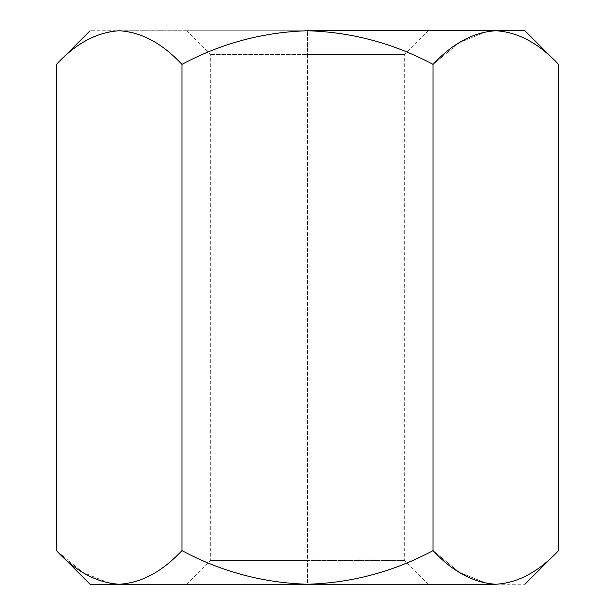 <?xml version="1.0" encoding="UTF-8"?>
<svg xmlns="http://www.w3.org/2000/svg" width="615" height="615" viewBox="0 0 615 615"><rect width="100%" height="100%" fill="white"/><g stroke="black" fill="none" stroke-linecap="round" stroke-linejoin="round"><path stroke-width="0.46" stroke-dasharray="3.08 2.31" d="M495.721 30.75L495.813 30.75C518.114 32.149 539.04 43.365 558.589 64.391C539.04 43.365 518.114 32.149 495.813 30.75L307.5 30.75C351.826 32.103 393.677 43.319 433.045 64.391L433.045 550.61C393.677 571.681 351.826 582.897 307.5 584.25C263.082 582.889 221.231 571.673 181.955 550.61C162.414 571.635 141.488 582.851 119.187 584.25L119.095 584.25M56.411 550.61L82.756 572.373L110.523 583.558L82.864 572.442L56.626 550.817M119.187 584.25L307.5 584.25L119.187 584.25C141.488 582.851 162.414 571.635 181.955 550.61C221.231 571.673 263.082 582.889 307.5 584.25L495.813 584.25C534.266 584.25 534.266 584.25 495.813 584.25C518.114 582.851 539.04 571.635 558.589 550.61C539.04 571.635 518.114 582.851 495.813 584.25L307.5 584.25C351.826 582.897 393.677 571.681 433.045 550.61L459.382 572.373L487.149 583.558L459.382 572.373L433.045 550.61L433.045 64.391C393.677 43.319 351.826 32.103 307.5 30.75L119.187 30.75C141.488 32.149 162.414 43.365 181.955 64.391L181.955 550.61L181.955 64.391C221.231 43.327 263.082 32.111 307.5 30.75C263.082 32.111 221.231 43.327 181.955 64.391C162.414 43.365 141.488 32.149 119.187 30.75C97.139 32.034 76.214 43.25 56.411 64.391C76.214 43.25 97.139 32.034 119.187 30.75C80.734 30.75 80.734 30.75 119.187 30.75L495.813 30.75M433.045 64.391L459.382 42.627L487.149 31.442L459.382 42.627L433.045 64.391M307.5 584.25L428.44 584.25L186.56 584.25L428.44 584.25L307.5 584.25L428.44 584.25L307.5 584.25L307.5 560.526L404.716 560.526L210.284 560.526L307.5 560.526L210.284 560.526L307.5 560.526L307.5 54.474L210.284 54.474L404.716 54.474L307.5 54.474L404.716 54.474L307.5 54.474L307.5 560.526L404.716 560.526L210.284 560.526L307.5 560.526L210.284 560.526L307.5 560.526L307.5 584.25M307.5 30.75L428.44 30.75L186.56 30.75L307.5 30.75L186.56 30.75L307.5 30.75L307.5 54.474L404.716 54.474L307.5 54.474L404.716 54.474L307.5 54.474L307.5 30.75M428.44 584.25L404.716 560.526L404.716 54.474L428.44 30.75M186.56 584.25L210.284 560.526L210.284 54.474L186.56 30.75"/><path stroke-width="0.92" d="M495.813 30.75L307.5 30.75L495.813 30.75C473.512 32.149 452.586 43.365 433.045 64.391C393.677 43.319 351.826 32.103 307.5 30.75C263.082 32.111 221.231 43.327 181.955 64.391L181.955 550.61C221.231 571.673 263.082 582.889 307.5 584.25C351.826 582.897 393.677 571.681 433.045 550.61L433.045 64.391C452.586 43.365 473.512 32.149 495.813 30.75L524.949 30.75L495.813 30.75C517.861 32.034 538.786 43.25 558.589 64.391L524.949 30.75L558.589 64.391L558.589 550.61L558.589 64.391C538.786 43.25 517.861 32.034 495.813 30.75L495.998 30.75M56.626 550.817L90.051 584.25L56.411 550.61C75.96 571.635 96.886 582.851 119.187 584.25C141.235 582.966 162.16 571.75 181.955 550.61L181.955 64.391C162.16 43.25 141.235 32.034 119.187 30.75C96.886 32.149 75.96 43.365 56.411 64.391L56.411 550.61L56.411 64.391C75.96 43.365 96.886 32.149 119.187 30.75L119.364 30.75M119.095 584.25L110.523 583.558L119.141 584.25M119.364 584.25L119.187 584.25C96.886 582.851 75.96 571.635 56.411 550.61L90.051 584.25L307.5 584.25C263.082 582.889 221.231 571.673 181.955 550.61C162.16 571.75 141.235 582.966 119.187 584.25L90.051 584.25M307.592 584.25L495.813 584.25C517.861 582.966 538.786 571.75 558.589 550.61C538.786 571.75 517.861 582.966 495.813 584.25C473.512 582.851 452.586 571.635 433.045 550.61C452.586 571.635 473.512 582.851 495.813 584.25C534.266 584.25 534.266 584.25 495.813 584.25L119.187 584.25M495.721 584.25L487.149 583.558L495.767 584.25M495.767 30.75L487.149 31.442L495.721 30.75M119.141 30.75L119.187 30.75C80.734 30.75 80.734 30.75 119.187 30.75C141.235 32.034 162.16 43.25 181.955 64.391C221.231 43.327 263.082 32.111 307.5 30.75C351.826 32.103 393.677 43.319 433.045 64.391L433.045 550.61C393.677 571.681 351.826 582.897 307.5 584.25M558.589 550.61L524.949 584.25M56.411 64.391L90.051 30.75"/></g></svg>
